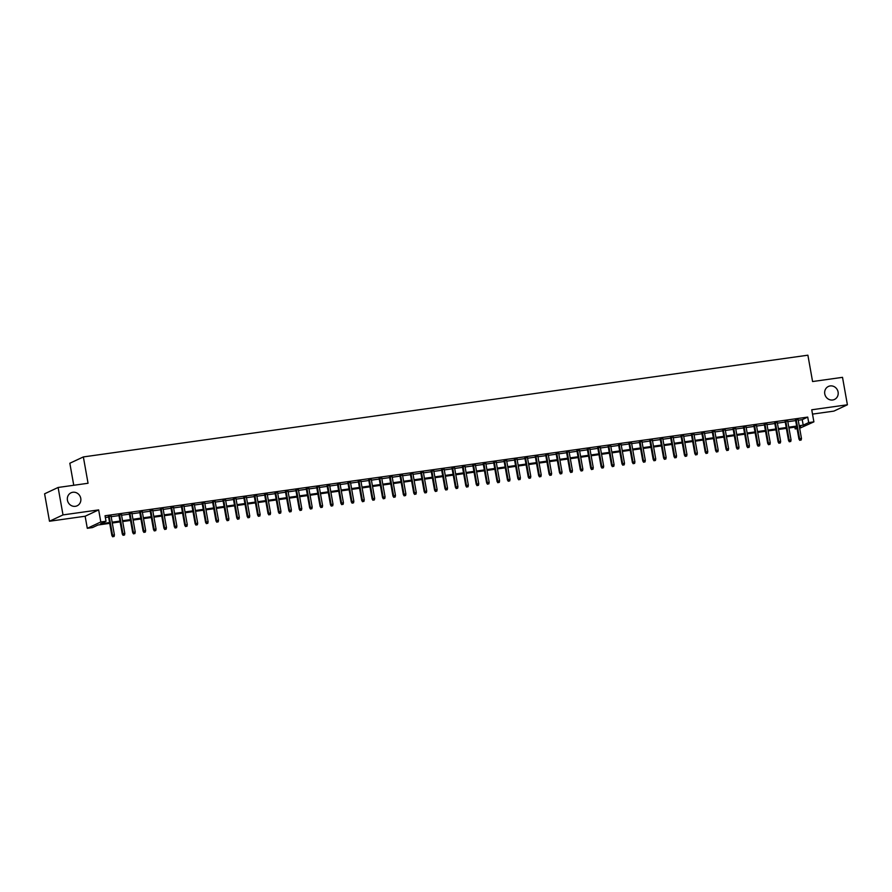 <?xml version="1.0" encoding="UTF-8"?>
<svg xmlns="http://www.w3.org/2000/svg" width="892" height="892" viewBox="0 0 892 892"><rect width="100%" height="100%" fill="white"/><g stroke="black" fill="none" stroke-linecap="round" stroke-linejoin="round"><path stroke-width="1.34" d="M80.759 498.349A7.169 6.69 -115.1 0 1 77.136 505.786A7.169 6.69 -115.1 0 1 67.435 500.222A7.169 6.69 -115.1 0 1 71.059 492.797A7.169 6.69 -115.1 0 1 80.759 498.349M838.09 392.023A7.169 6.69 -115.1 0 1 834.466 399.46A7.169 6.69 -115.1 0 1 824.766 393.896A7.169 6.69 -115.1 0 1 828.389 386.47A7.169 6.69 -115.1 0 1 838.09 392.023M109.716 523.359L97.975 525.009L92.5 527.573L87.293 528.309L100.807 521.976L106.014 521.251L100.54 523.816L109.571 522.545M85.141 516.234L98.655 509.901L63.009 514.907L58.114 487.467L44.6 493.8L49.484 521.24L85.141 516.234L87.293 528.309M73.757 485.27L69.832 463.249L83.357 456.927L807.896 355.194L812.579 381.542L842.516 377.338L847.4 404.778L811.742 409.785L813.894 421.86L799.656 428.283M812.512 414.111L833.886 411.112L847.4 404.778M797.091 428.651L795.173 428.918L796.98 428.071M794.861 427.168L795.173 428.918M63.009 514.907L49.484 521.24M111.054 516.078L108.478 516.446M121.457 514.617L118.892 514.985M131.871 513.156L129.307 513.524M142.285 511.696L139.709 512.064M152.688 510.235L150.124 510.592M163.102 508.774L160.527 509.131M173.505 507.314L170.941 507.671M183.919 505.853L181.355 506.21M194.333 504.393L191.758 504.749M204.736 502.932L202.172 503.289M215.15 501.471L212.586 501.828M225.565 499.999L222.989 500.367M235.967 498.539L233.403 498.907M246.382 497.078L243.817 497.446M256.796 495.618L254.22 495.985M267.199 494.157L264.634 494.525M277.613 492.696L275.037 493.053M288.016 491.236L285.451 491.592M298.43 489.775L295.865 490.132M308.844 488.314L306.268 488.671M319.247 486.854L316.682 487.21M329.661 485.393L327.096 485.75M340.075 483.932L337.499 484.289M350.478 482.46L347.913 482.828M360.892 481L358.316 481.368M371.306 479.539L368.731 479.907M381.709 478.079L379.145 478.447M392.123 476.618L389.548 476.986M402.526 475.157L399.962 475.514M412.94 473.697L410.376 474.053M423.354 472.236L420.779 472.593M433.757 470.775L431.193 471.132M444.171 469.315L441.607 469.671M454.585 467.854L452.01 468.211M464.988 466.393L462.424 466.75M475.403 464.933L472.827 465.29M485.805 463.461L483.241 463.829M496.22 462L493.655 462.368M506.634 460.54L504.058 460.908M517.037 459.079L514.472 459.447M527.451 457.618L524.886 457.975M537.865 456.158L535.289 456.514M548.268 454.697L545.703 455.054M558.682 453.236L556.117 453.593M569.096 451.776L566.52 452.132M579.499 450.315L576.934 450.672M589.913 448.854L587.337 449.211M600.316 447.394L597.751 447.751M610.73 445.922L608.166 446.29M621.144 444.461L618.569 444.829M631.547 443.001L628.983 443.369M641.961 441.54L639.397 441.908M652.375 440.079L649.8 440.436M662.778 438.619L660.214 438.976M673.192 437.158L670.628 437.515M683.606 435.697L681.031 436.054M694.009 434.237L691.445 434.594M704.424 432.776L701.848 433.133M714.827 431.315L712.262 431.672M725.241 429.855L722.676 430.212M735.655 428.383L733.079 428.751M746.058 426.922L743.493 427.29M756.472 425.462L753.907 425.83M766.886 424.001L764.31 424.369M777.289 422.54L774.724 422.897M787.703 421.08L785.127 421.437M798.217 420.232L802.231 419.664L807.717 417.099L105.033 515.754L106.014 521.251M105.345 517.516L108.59 517.059M111.154 516.691L119.004 515.598M121.568 515.23L129.407 514.138M131.983 513.77L139.821 512.666M142.386 512.309L150.235 511.205M152.8 510.848L160.638 509.745M163.214 509.388L171.052 508.284M173.617 507.927L181.466 506.823M184.031 506.466L191.869 505.363M194.445 505.006L202.283 503.902M204.848 503.545L212.686 502.441M215.262 502.084L223.1 500.981M225.665 500.613L233.514 499.52M236.079 499.152L243.917 498.059M246.493 497.691L254.332 496.599M256.896 496.231L264.746 495.127M267.31 494.77L275.149 493.666M277.724 493.309L285.563 492.206M288.127 491.849L295.966 490.745M298.541 490.388L306.38 489.284M308.944 488.928L316.794 487.824M319.358 487.467L327.197 486.363M329.772 486.006L337.611 484.902M340.175 484.546L348.025 483.442M350.589 483.074L358.428 481.981M361.004 481.613L368.842 480.52M371.406 480.152L379.256 479.06M381.821 478.692L389.659 477.588M392.235 477.231L400.073 476.127M402.638 475.77L410.476 474.667M413.052 474.31L420.89 473.206M423.455 472.849L431.304 471.745M433.869 471.389L441.707 470.285M444.283 469.928L452.121 468.824M454.686 468.467L462.535 467.363M465.1 467.007L472.938 465.903M475.514 465.535L483.353 464.442M485.917 464.074L493.767 462.981M496.331 462.613L504.17 461.521M506.745 461.153L514.584 460.049M517.148 459.692L524.987 458.588M527.562 458.232L535.401 457.128M537.965 456.771L545.815 455.667M548.379 455.31L556.218 454.206M558.793 453.85L566.632 452.746M569.196 452.389L577.046 451.285M579.61 450.928L587.449 449.824M590.025 449.468L597.863 448.364M600.428 447.996L608.266 446.903M610.842 446.535L618.68 445.442M621.256 445.075L629.094 443.982M631.659 443.614L639.497 442.51M642.073 442.153L649.911 441.049M652.476 440.693L660.325 439.589M662.89 439.232L670.728 438.128M673.304 437.771L681.142 436.667M683.707 436.311L691.556 435.207M694.121 434.85L701.959 433.746M704.535 433.389L712.373 432.285M714.938 431.929L722.776 430.825M725.352 430.457L733.191 429.364M735.755 428.996L743.605 427.904M746.169 427.536L754.008 426.443M756.583 426.075L764.422 424.971M766.986 424.614L774.836 423.51M777.4 423.154L785.239 422.05M787.814 421.693L795.653 420.589M798.106 419.619L795.541 419.976M98.655 509.901L100.807 521.976M807.717 417.099L808.687 422.596L813.894 421.86M58.114 487.467L88.052 483.263L83.357 456.927M799.41 426.933L800.659 426.354L799.343 426.532M796.779 426.9L788.929 427.993M786.365 428.361L778.526 429.465M775.951 429.821L768.112 430.925M765.548 431.282L757.698 432.386M755.134 432.743L747.295 433.847M744.72 434.203L736.881 435.307M734.317 435.664L726.478 436.768M723.903 437.125L716.064 438.228M713.5 438.585L705.65 439.689M703.086 440.046L695.247 441.15M692.671 441.518L684.833 442.61M682.269 442.978L674.419 444.071M671.854 444.439L664.016 445.532M661.44 445.9L653.602 447.003M651.037 447.36L643.199 448.464M640.623 448.821L632.785 449.925M630.209 450.282L622.371 451.385M619.806 451.742L611.968 452.846M609.392 453.203L601.554 454.307M598.989 454.664L591.14 455.767M588.575 456.124L580.737 457.228M578.161 457.585L570.322 458.689M567.758 459.057L559.908 460.149M557.344 460.517L549.505 461.61M546.93 461.978L539.091 463.071M536.527 463.439L528.688 464.542M526.113 464.899L518.274 466.003M515.71 466.36L507.86 467.464M505.296 467.821L497.457 468.924M494.882 469.281L487.043 470.385M484.479 470.742L476.629 471.846M474.065 472.202L466.226 473.306M463.65 473.663L455.812 474.767M453.248 475.124L445.398 476.228M442.833 476.596L434.995 477.688M432.419 478.056L424.581 479.149M422.016 479.517L414.178 480.61M411.602 480.978L403.764 482.081M401.199 482.438L393.35 483.542M390.785 483.899L382.947 485.003M380.371 485.36L372.533 486.463M369.968 486.82L362.119 487.924M359.554 488.281L351.716 489.385M349.14 489.741L341.302 490.845M338.737 491.202L330.887 492.306M328.323 492.663L320.484 493.767M317.909 494.135L310.07 495.227M307.506 495.595L299.667 496.688M297.092 497.056L289.253 498.149M286.689 498.517L278.839 499.62M276.275 499.977L268.436 501.081M265.861 501.438L258.022 502.542M255.458 502.898L247.608 504.002M245.044 504.359L237.205 505.463M234.629 505.82L226.791 506.924M224.226 507.28L216.388 508.384M213.812 508.741L205.974 509.845M203.409 510.202L195.56 511.306M192.995 511.673L185.157 512.766M182.581 513.134L174.743 514.227M172.178 514.595L164.329 515.688M161.764 516.055L153.926 517.159M151.35 517.516L143.512 518.62M140.947 518.977L133.098 520.081M130.533 520.437L122.695 521.541M120.119 521.898L112.281 523.002M799.199 425.718L803.213 425.161L808.687 422.596M112.136 522.188L119.974 521.084M122.55 520.716L130.388 519.623M132.953 519.255L140.802 518.163M143.367 517.795L151.205 516.702M153.781 516.334L161.619 515.241M164.184 514.874L172.033 513.77M174.598 513.413L182.436 512.309M185.012 511.952L192.85 510.848M195.415 510.492L203.253 509.388M205.829 509.031L213.667 507.927M216.232 507.57L224.082 506.466M226.646 506.11L234.484 505.006M237.06 504.649L244.899 503.545M247.463 503.188L255.313 502.084M257.877 501.717L265.716 500.624M268.291 500.256L276.13 499.163M278.694 498.795L286.544 497.703M289.108 497.335L296.947 496.231M299.522 495.874L307.361 494.77M309.925 494.413L317.764 493.309M320.339 492.953L328.178 491.849M330.742 491.492L338.592 490.388M341.157 490.031L348.995 488.928M351.571 488.571L359.409 487.467M361.974 487.11L369.823 486.006M372.388 485.649L380.226 484.546M382.802 484.178L390.64 483.085M393.205 482.717L401.043 481.624M403.619 481.256L411.457 480.164M414.033 479.796L421.871 478.692M424.436 478.335L432.274 477.231M434.85 476.874L442.688 475.77M445.253 475.414L453.103 474.31M455.667 473.953L463.505 472.849M466.081 472.492L473.92 471.389M476.484 471.032L484.334 469.928M486.898 469.571L494.737 468.467M497.312 468.11L505.151 467.007M507.715 466.639L515.554 465.546M518.129 465.178L525.968 464.085M528.532 463.717L536.382 462.625M538.946 462.257L546.785 461.153M549.361 460.796L557.199 459.692M559.763 459.335L567.613 458.232M570.178 457.875L578.016 456.771M580.592 456.414L588.43 455.31M590.995 454.953L598.844 453.85M601.409 453.493L609.247 452.389M611.823 452.032L619.661 450.928M622.226 450.572L630.064 449.468M632.64 449.1L640.478 448.007M643.043 447.639L650.892 446.546M653.457 446.178L661.295 445.086M663.871 444.718L671.709 443.614M674.274 443.257L682.124 442.153M684.688 441.796L692.527 440.693M695.102 440.336L702.941 439.232M705.505 438.875L713.355 437.771M715.919 437.415L723.758 436.311M726.333 435.954L734.172 434.85M736.736 434.493L744.575 433.389M747.15 433.033L754.989 431.929M757.553 431.561L765.403 430.468M767.967 430.1L775.806 429.007M778.382 428.639L786.22 427.547M788.784 427.179L796.634 426.075M802.231 419.664L803.213 425.161M795.486 419.686L798.942 439.042L799.6 438.73L796.188 419.586M800.124 440.169L801.161 440.024L800.124 440.169L799.6 438.73L801.473 438.463L798.061 419.329M798.942 439.042L799.756 440.336M801.161 440.024L801.473 438.463M785.083 421.147L788.528 440.503L789.186 440.191L785.774 421.046M789.71 441.629L790.747 441.484L789.71 441.629L789.186 440.191L791.059 439.923L787.647 420.79M788.528 440.503L789.342 441.796M790.747 441.484L791.059 439.923M774.669 422.607L778.114 441.964L778.772 441.651L775.371 422.518M779.296 443.09L780.344 442.945L779.296 443.09L778.772 441.651L780.645 441.384L777.244 422.25M778.114 441.964L778.939 443.257M780.344 442.945L780.645 441.384M764.266 424.068L767.711 443.424L768.369 443.112L764.957 423.979M768.893 444.55L769.93 444.406L768.893 444.55L768.369 443.112L770.242 442.856L766.83 423.711M767.711 443.424L768.525 444.718M769.93 444.406L770.242 442.856M753.851 425.529L757.297 444.885L757.955 444.573L754.543 425.439M758.479 446.011L759.516 445.866L758.479 446.011L757.955 444.573L759.828 444.316L756.416 425.172M757.297 444.885L758.111 446.178M759.516 445.866L759.828 444.316M743.437 427L746.883 446.346L747.541 446.033L744.14 426.9M748.065 447.472L749.113 447.327L748.065 447.472L747.541 446.033L749.414 445.777L746.013 426.632M746.883 446.346L747.708 447.65M749.113 447.327L749.414 445.777M733.034 428.461L736.48 447.806L737.138 447.494L733.726 428.361M737.662 448.932L738.699 448.788L737.662 448.932L737.138 447.494L739.011 447.238L735.599 428.093M736.48 447.806L737.294 449.111M738.699 448.788L739.011 447.238M722.62 429.922L726.066 449.267L726.724 448.955L723.312 429.821M727.248 450.393L728.296 450.248L727.248 450.393L726.724 448.955L728.597 448.698L725.185 429.554M726.066 449.267L726.88 450.572M728.296 450.248L728.597 448.698M712.206 431.382L715.652 450.728L716.309 450.427L712.909 431.282M716.845 451.854L717.882 451.709L716.845 451.854L716.309 450.427L718.194 450.159L714.782 431.014M715.652 450.728L716.477 452.032M717.882 451.709L718.194 450.159M701.803 432.843L705.249 452.188L705.907 451.887L702.495 432.743M706.431 453.326L707.467 453.169L706.431 453.326L705.907 451.887L707.78 451.62L704.368 432.486M705.249 452.188L706.063 453.493M707.467 453.169L707.78 451.62M691.389 434.304L694.835 453.649L695.492 453.348L692.081 434.203M696.016 454.786L697.065 454.63L696.016 454.786L695.492 453.348L697.366 453.08L693.954 433.947M694.835 453.649L695.649 454.953M697.065 454.63L697.366 453.08M680.975 435.764L684.432 455.11L685.089 454.808L681.678 435.664M685.613 456.247L686.65 456.102L685.613 456.247L685.089 454.808L686.963 454.541L683.551 435.407M684.432 455.11L685.246 456.414M686.65 456.102L686.963 454.541M670.572 437.225L674.018 456.581L674.675 456.269L671.263 437.125M675.199 457.707L676.236 457.563L675.199 457.707L674.675 456.269L676.549 456.002L673.137 436.868M674.018 456.581L674.831 457.875M676.236 457.563L676.549 456.002M660.158 438.686L663.603 458.042L664.261 457.73L660.861 438.585M664.785 459.168L665.833 459.023L664.785 459.168L664.261 457.73L666.134 457.462L662.734 438.329M663.603 458.042L664.428 459.335M665.833 459.023L666.134 457.462M649.755 440.146L653.2 459.503L653.858 459.19L650.446 440.057M654.382 460.629L655.419 460.484L654.382 460.629L653.858 459.19L655.731 458.923L652.32 439.789M653.2 459.503L654.014 460.796M655.419 460.484L655.731 458.923M639.341 441.607L642.786 460.963L643.444 460.651L640.032 441.518M643.968 462.089L645.005 461.945L643.968 462.089L643.444 460.651L645.317 460.395L641.906 441.25M642.786 460.963L643.6 462.257M645.005 461.945L645.317 460.395M628.927 443.068L632.372 462.424L633.03 462.112L629.629 442.978M633.554 463.55L634.602 463.405L633.554 463.55L633.03 462.112L634.903 461.855L631.503 442.711M632.372 462.424L633.197 463.717M634.602 463.405L634.903 461.855M618.524 444.539L621.969 463.885L622.627 463.572L619.215 444.439M623.151 465.011L624.188 464.866L623.151 465.011L622.627 463.572L624.5 463.316L621.088 444.171M621.969 463.885L622.783 465.189M624.188 464.866L624.5 463.316M608.11 446L611.555 465.345L612.213 465.033L608.801 445.9M612.737 466.471L613.785 466.326L612.737 466.471L612.213 465.033L614.086 464.777L610.674 445.632M611.555 465.345L612.369 466.65M613.785 466.326L614.086 464.777M597.696 447.461L601.152 466.806L601.81 466.494L598.398 447.36M602.334 467.932L603.371 467.787L602.334 467.932L601.81 466.494L603.683 466.237L600.271 447.093M601.152 466.806L601.966 468.11M603.371 467.787L603.683 466.237M587.293 448.921L590.738 468.267L591.396 467.965L587.984 448.821M591.92 469.393L592.957 469.248L591.92 469.393L591.396 467.965L593.269 467.698L589.857 448.553M590.738 468.267L591.552 469.571M592.957 469.248L593.269 467.698M576.879 450.382L580.324 469.727L580.982 469.426L577.57 450.282M581.506 470.865L582.554 470.708L581.506 470.865L580.982 469.426L582.855 469.159L579.454 450.014M580.324 469.727L581.149 471.032M582.554 470.708L582.855 469.159M566.476 451.843L569.921 471.188L570.579 470.887L567.167 451.742M571.103 472.325L572.14 472.169L571.103 472.325L570.579 470.887L572.452 470.619L569.04 451.486M569.921 471.188L570.735 472.492M572.14 472.169L572.452 470.619M556.062 453.303L559.507 472.648L560.165 472.347L556.753 453.203M560.689 473.786L561.726 473.641L560.689 473.786L560.165 472.347L562.038 472.08L558.626 452.946M559.507 472.648L560.321 473.953M561.726 473.641L562.038 472.08M545.648 454.764L549.093 474.109L549.751 473.808L546.35 454.664M550.275 475.246L551.323 475.102L550.275 475.246L549.751 473.808L551.624 473.541L548.223 454.407M549.093 474.109L549.918 475.414M551.323 475.102L551.624 473.541M535.245 456.225L538.69 475.581L539.348 475.269L535.936 456.124M539.872 476.707L540.909 476.562L539.872 476.707L539.348 475.269L541.221 475.001L537.809 455.868M538.69 475.581L539.504 476.874M540.909 476.562L541.221 475.001M524.831 457.685L528.276 477.042L528.934 476.729L525.522 457.596M529.458 478.168L530.495 478.023L529.458 478.168L528.934 476.729L530.807 476.462L527.395 457.328M528.276 477.042L529.09 478.335M530.495 478.023L530.807 476.462M514.416 459.146L517.862 478.502L518.52 478.19L515.119 459.057M519.044 479.628L520.092 479.483L519.044 479.628L518.52 478.19L520.393 477.934L516.992 458.789M517.862 478.502L518.687 479.796M520.092 479.483L520.393 477.934M504.013 460.607L507.459 479.963L508.117 479.651L504.705 460.517M508.641 481.089L509.678 480.944L508.641 481.089L508.117 479.651L509.99 479.394L506.578 460.25M507.459 479.963L508.273 481.256M509.678 480.944L509.99 479.394M493.599 462.078L497.045 481.424L497.703 481.111L494.291 461.978M498.227 482.55L499.275 482.405L498.227 482.55L497.703 481.111L499.576 480.855L496.164 461.71M497.045 481.424L497.859 482.728M499.275 482.405L499.576 480.855M483.185 463.539L486.642 482.884L487.3 482.572L483.888 463.439M487.824 484.01L488.861 483.865L487.824 484.01L487.3 482.572L489.173 482.316L485.761 463.171M486.642 482.884L487.456 484.189M488.861 483.865L489.173 482.316M472.782 465L476.228 484.345L476.885 484.033L473.474 464.899M477.41 485.471L478.447 485.326L477.41 485.471L476.885 484.033L478.759 483.776L475.347 464.632M476.228 484.345L477.042 485.649M478.447 485.326L478.759 483.776M462.368 466.46L465.814 485.805L466.471 485.504L463.06 466.36M466.995 486.932L468.044 486.787L466.995 486.932L466.471 485.504L468.345 485.237L464.944 466.092M465.814 485.805L466.639 487.11M468.044 486.787L468.345 485.237M451.965 467.921L455.411 487.266L456.068 486.965L452.657 467.821M456.592 488.403L457.629 488.247L456.592 488.403L456.068 486.965L457.942 486.697L454.53 467.553M455.411 487.266L456.225 488.571M457.629 488.247L457.942 486.697M441.551 469.382L444.997 488.727L445.654 488.426L442.242 469.281M446.178 489.864L447.215 489.708L446.178 489.864L445.654 488.426L447.528 488.158L444.116 469.025M444.997 488.727L445.81 490.031M447.215 489.708L447.528 488.158M431.137 470.842L434.582 490.187L435.24 489.886L431.839 470.742M435.764 491.325L436.812 491.18L435.764 491.325L435.24 489.886L437.113 489.619L433.713 470.485M434.582 490.187L435.407 491.492M436.812 491.18L437.113 489.619M420.734 472.303L424.179 491.648L424.837 491.347L421.425 472.202M425.361 492.785L426.398 492.64L425.361 492.785L424.837 491.347L426.71 491.079L423.299 471.946M424.179 491.648L424.993 492.953M426.398 492.64L426.71 491.079M410.32 473.763L413.765 493.12L414.423 492.808L411.011 473.663M414.947 494.246L415.984 494.101L414.947 494.246L414.423 492.808L416.296 492.54L412.885 473.407M413.765 493.12L414.579 494.413M415.984 494.101L416.296 492.54M399.906 475.224L403.351 494.581L404.009 494.268L400.608 475.135M404.533 495.707L405.581 495.562L404.533 495.707L404.009 494.268L405.893 494.001L402.482 474.867M403.351 494.581L404.176 495.874M405.581 495.562L405.893 494.001M389.503 476.685L392.948 496.041L393.606 495.729L390.194 476.596M394.13 497.167L395.167 497.022L394.13 497.167L393.606 495.729L395.479 495.473L392.067 476.328M392.948 496.041L393.762 497.335M395.167 497.022L395.479 495.473M379.089 478.145L382.534 497.502L383.192 497.19L379.78 478.056M383.716 498.628L384.764 498.483L383.716 498.628L383.192 497.19L385.065 496.933L381.653 477.789M382.534 497.502L383.348 498.795M384.764 498.483L385.065 496.933M368.675 479.617L372.131 498.962L372.789 498.65L369.377 479.517M373.313 500.089L374.35 499.944L373.313 500.089L372.789 498.65L374.662 498.394L371.25 479.249M372.131 498.962L372.945 500.267M374.35 499.944L374.662 498.394M358.272 481.078L361.717 500.423L362.375 500.111L358.963 480.978M362.899 501.549L363.936 501.404L362.899 501.549L362.375 500.111L364.248 499.855L360.836 480.71M361.717 500.423L362.531 501.728M363.936 501.404L364.248 499.855M347.858 482.539L351.303 501.884L351.961 501.572L348.56 482.438M352.485 503.01L353.533 502.865L352.485 503.01L351.961 501.572L353.834 501.315L350.433 482.171M351.303 501.884L352.128 503.188M353.533 502.865L353.834 501.315M337.455 483.999L340.9 503.344L341.558 503.043L338.146 483.899M342.082 504.471L343.119 504.326L342.082 504.471L341.558 503.043L343.431 502.776L340.019 483.631M340.9 503.344L341.714 504.649M343.119 504.326L343.431 502.776M327.041 485.46L330.486 504.805L331.144 504.504L327.732 485.36M331.668 505.942L332.705 505.786L331.668 505.942L331.144 504.504L333.017 504.236L329.605 485.092M330.486 504.805L331.3 506.11M332.705 505.786L333.017 504.236M316.627 486.921L320.072 506.266L320.73 505.965L317.329 486.82M321.254 507.403L322.302 507.247L321.254 507.403L320.73 505.965L322.603 505.697L319.202 486.564M320.072 506.266L320.897 507.57M322.302 507.247L322.603 505.697M306.224 488.381L309.669 507.726L310.327 507.425L306.915 488.281M310.851 508.864L311.888 508.719L310.851 508.864L310.327 507.425L312.2 507.158L308.788 488.024M309.669 507.726L310.483 509.031M311.888 508.719L312.2 507.158M295.81 489.842L299.255 509.187L299.913 508.886L296.501 489.741M300.437 510.324L301.485 510.179L300.437 510.324L299.913 508.886L301.786 508.618L298.374 489.485M299.255 509.187L300.069 510.492M301.485 510.179L301.786 508.618M285.395 491.302L288.852 510.659L289.499 510.347L286.098 491.202M290.034 511.785L291.071 511.64L290.034 511.785L289.499 510.347L291.383 510.079L287.971 490.946M288.852 510.659L289.666 511.952M291.071 511.64L291.383 510.079M274.992 492.763L278.438 512.12L279.096 511.807L275.684 492.663M279.62 513.246L280.657 513.101L279.62 513.246L279.096 511.807L280.969 511.54L277.557 492.406M278.438 512.12L279.252 513.413M280.657 513.101L280.969 511.54M264.578 494.224L268.024 513.58L268.682 513.268L265.27 494.135M269.206 514.706L270.254 514.561L269.206 514.706L268.682 513.268L270.555 513.012L267.154 493.867M268.024 513.58L268.838 514.874M270.254 514.561L270.555 513.012M254.164 495.684L257.621 515.041L258.279 514.729L254.867 495.595M258.803 516.167L259.84 516.022L258.803 516.167L258.279 514.729L260.152 514.472L256.74 495.328M257.621 515.041L258.435 516.334M259.84 516.022L260.152 514.472M243.761 497.145L247.207 516.501L247.865 516.189L244.453 497.056M248.389 517.628L249.425 517.483L248.389 517.628L247.865 516.189L249.738 515.933L246.326 496.788M247.207 516.501L248.021 517.795M249.425 517.483L249.738 515.933M233.347 498.617L236.793 517.962L237.45 517.65L234.05 498.517M237.974 519.088L239.023 518.943L237.974 519.088L237.45 517.65L239.324 517.393L235.923 498.249M236.793 517.962L237.618 519.267M239.023 518.943L239.324 517.393M222.944 500.077L226.39 519.423L227.047 519.111L223.636 499.977M227.571 520.549L228.608 520.404L227.571 520.549L227.047 519.111L228.921 518.854L225.509 499.71M226.39 519.423L227.204 520.727M228.608 520.404L228.921 518.854M212.53 501.538L215.975 520.883L216.633 520.582L213.221 501.438M217.157 522.01L218.194 521.865L217.157 522.01L216.633 520.582L218.507 520.315L215.095 501.17M215.975 520.883L216.789 522.188M218.194 521.865L218.507 520.315M202.116 502.999L205.561 522.344L206.219 522.043L202.819 502.898M206.743 523.47L207.791 523.325L206.743 523.47L206.219 522.043L208.092 521.775L204.692 502.631M205.561 522.344L206.386 523.649M207.791 523.325L208.092 521.775M191.713 504.459L195.158 523.805L195.816 523.504L192.404 504.359M196.34 524.942L197.377 524.786L196.34 524.942L195.816 523.504L197.69 523.236L194.278 504.103M195.158 523.805L195.972 525.109M197.377 524.786L197.69 523.236M181.299 505.92L184.744 525.265L185.402 524.964L181.99 505.82M185.926 526.403L186.974 526.258L185.926 526.403L185.402 524.964L187.275 524.697L183.864 505.563M184.744 525.265L185.558 526.57M186.974 526.258L187.275 524.697M170.885 507.381L174.341 526.726L174.999 526.425L171.587 507.28M175.523 527.863L176.56 527.718L175.523 527.863L174.999 526.425L176.872 526.157L173.461 507.024M174.341 526.726L175.155 528.031M176.56 527.718L176.872 526.157M160.482 508.841L163.927 528.198L164.585 527.886L161.173 508.741M165.109 529.324L166.146 529.179L165.109 529.324L164.585 527.886L166.458 527.618L163.046 508.485M163.927 528.198L164.741 529.491M166.146 529.179L166.458 527.618M150.068 510.302L153.513 529.658L154.171 529.346L150.759 510.202M154.695 530.785L155.743 530.64L154.695 530.785L154.171 529.346L156.044 529.079L152.644 509.945M153.513 529.658L154.338 530.952M155.743 530.64L156.044 529.079M139.665 511.763L143.11 531.119L143.768 530.807L140.356 511.673M144.292 532.245L145.329 532.1L144.292 532.245L143.768 530.807L145.641 530.55L142.229 511.406M143.11 531.119L143.924 532.413M145.329 532.1L145.641 530.55M129.251 513.223L132.696 532.58L133.354 532.268L129.942 513.134M133.878 533.706L134.915 533.561L133.878 533.706L133.354 532.268L135.227 532.011L131.815 512.867M132.696 532.58L133.51 533.873M134.915 533.561L135.227 532.011M118.837 514.684L122.282 534.04L122.94 533.728L119.539 514.595M123.464 535.167L124.512 535.022L123.464 535.167L122.94 533.728L124.813 533.472L121.412 514.327M122.282 534.04L123.107 535.334M124.512 535.022L124.813 533.472M108.434 516.156L111.879 535.501L112.537 535.189L109.125 516.055M113.061 536.627L114.098 536.482L113.061 536.627L112.537 535.189L114.41 534.932L110.998 515.788M111.879 535.501L112.693 536.806M114.098 536.482L114.41 534.932"/></g></svg>
